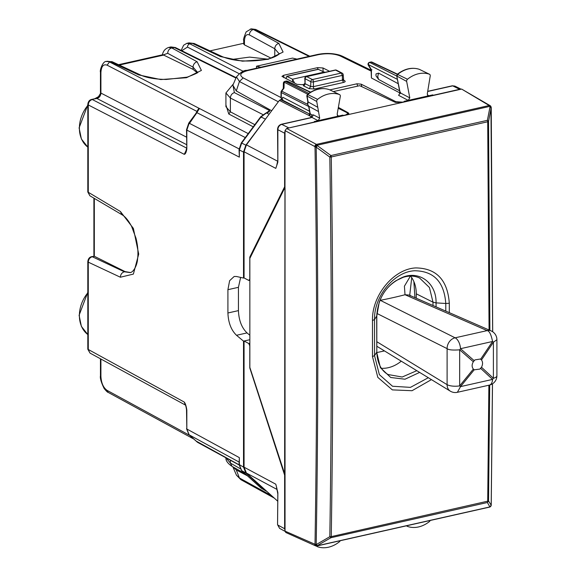 <?xml version="1.0" encoding="UTF-8"?>
<svg xmlns="http://www.w3.org/2000/svg" width="576" height="576" viewBox="0 0 576 576"><rect width="100%" height="100%" fill="white"/><g stroke="black" fill="none" stroke-linecap="round" stroke-linejoin="round"><path stroke-width="0.86" d="M292.507 82.08L292.507 79.222L286.74 76.306L318.146 69.242L324.727 72.389M318.557 69.3L287.122 76.37L286.15 77.818L286.207 78.898M120.384 277.229C120.571 274.414 121.882 272.599 124.322 271.786L130.277 272.614C133.97 271.922 137.268 264.42 137.556 259.286C138.391 252.778 137.866 245.736 135.979 238.176L131.63 226.469C128.491 220.536 125.273 216.626 121.982 214.733L120.384 211.493L133.38 228.398L138.708 254.066L133.38 274.09L120.384 277.229L88.272 262.159C88.474 259.351 89.798 257.544 92.232 256.73L91.656 256.651C89.431 257.162 88.15 258.818 87.811 261.619L87.811 349.229L184.248 402.062L185.314 404.878M324.547 72.014L292.507 79.222L294.696 83.189M130.529 272.549L125.114 271.613L94.32 256.262L91.656 256.651M197.078 72.706L193.068 69.365L193.068 67.147L197.467 72.223M118.526 64.692L162.871 54.713L193.068 69.365M168.602 47.455L171.756 47.923L175.349 47.534L170.942 46.93L174.06 47.405L235.958 78.062M167.681 53.287C167.911 50.494 169.272 48.708 171.756 47.923L197.136 61.776A4.795 3.859 118.6 0 0 193.068 67.147L167.681 53.287L163.685 54.778M106.236 61.495L110.47 61.711A4.795 3.686 -64.9 0 1 112.529 61.884L140.76 75.103L138.701 74.923L110.47 61.711L107.28 61.258L112.529 61.884M210.002 50.882L243.742 43.294M267.372 59.126L249.617 57.103L231.516 59.501M271.058 58.147L244.44 44.878L243.742 44.107M279.173 53.827L274.766 48.758L274.766 56.786M243.374 71.381L189.871 43.841L192.175 43.322L188.978 42.869L186.617 43.402M222.53 56.743A4.795 3.686 115.1 0 0 222.458 56.714A4.795 3.686 115.1 0 0 220.406 56.542L192.175 43.322L194.227 43.502L188.986 42.869M250.322 29.066L253.454 29.534A4.795 3.859 118.6 0 0 249.386 34.906L274.766 48.758C274.997 45.965 276.358 44.172 278.842 43.387L283.097 52.042L268.186 59.335L242.482 61.178L220.406 56.542M243.742 40.262L243.742 40.284C243.036 40.327 243.842 37.526 246.154 31.874L251.258 28.85M266.904 117.209L245.866 145.159L243.518 152.057L243.518 278.064L244.066 277.942L244.066 151.762L246.413 144.864L279.353 100.397L281.254 99.446L282.852 97.279L309.521 111.276M285.034 530.611L284.63 528.739L284.63 475.128L249.79 367.92L249.79 345.845L248.746 343.49L244.066 341.014L249.847 339.71L243.518 341.136L243.518 467.143L245.866 472.982L265.205 490.392L261.029 488.052L266.278 491.162M266.897 491.465L265.205 490.392M225.922 457.798L230.378 463.075L240.034 468.59M232.913 85.097L234.382 92.621C231.926 93.42 230.594 95.227 230.378 98.028L225.914 92.974L233.438 83.88M265.939 113.126L269.568 110.549L266.465 112.918M243.518 467.143L239.047 464.45L239.35 457.639L239.35 464.803L241.682 470.642L261.029 488.052A1.915 1.166 132 0 1 260.892 487.958A1.915 1.166 132 0 1 260.791 487.836M269.093 114.242L266.674 113.04L265.702 113.141L266.674 113.04C268.985 112.039 269.95 111.211 269.568 110.549L234.382 92.621M266.126 113.191L261.029 116.957L241.682 143.071L241.294 142.956L239.047 149.616L239.35 157.14L239.35 149.976L243.518 152.057M262.879 114.581L230.378 98.028L230.378 111.83L225.914 106.704L225.914 92.974M243.518 278.064L236.513 276.494L234.166 276.473L229.622 280.706L227.916 289.685L227.916 312.984C228.312 322.697 231.178 330.134 236.513 335.282L247.032 332.914L249.847 335.268M240.624 277.416L238.435 287.316L238.435 310.615C238.831 320.328 241.697 327.766 247.032 332.914M243.518 341.136L236.513 335.282M96.286 98.388A2.88 1.483 -102.7 0 1 96.905 98.482C99.331 97.654 100.67 95.854 100.908 93.074L100.454 92.578C101.102 92.434 100.253 94.068 97.891 97.488L96.286 98.388L91.656 99.425L96.905 98.482A4.795 3.802 117.2 0 0 100.908 93.074L100.908 72.706C101.275 66.377 103.334 63.864 107.1 65.174L109.498 61.927L199.447 108.504L198.569 108.749L196.891 111.391L107.1 65.174M197.597 110.585L198.569 108.749M185.882 151.25L184.248 154.332L186.415 149.846M120.384 211.493L87.811 192.002L89.892 195.79L88.272 192.535L88.272 104.933L184.248 154.332C185.378 154.181 186.242 152.41 186.826 149.026L186.516 129.751L188.77 123.091L195.566 113.918L195.962 114.034L199.447 108.504L248.22 133.603M186.516 148.673L185.846 151.308M245.297 137.563L196.877 112.644L196.603 113.227M197.64 111.485L196.92 112.435M186.516 409.738C186.098 406.757 185.616 404.971 185.076 404.374L184.248 402.062C185.378 403.409 186.242 406.087 186.826 410.09A1.915 0.655 180 0 1 186.516 409.738L186.826 429.019L239.35 457.639M197.64 442.39L196.546 441.511M188.899 434.599A1.915 1.166 -48 0 0 189.029 434.765A1.915 1.166 -48 0 0 189.166 434.858L195.718 440.748M185.393 405.065L90.007 353.081L88.272 349.762L88.272 262.159L87.811 261.619M284.63 188.158L249.847 258.379L249.847 367.402L284.63 473.782L285.034 130.63L286.632 128.462L461.65 89.078L490.126 105.653A1.915 1.512 120.8 0 0 489.168 105.516L316.433 144.389A1.915 1.462 118.1 0 0 314.827 146.549L315.014 146.923C317.167 280.433 317.167 412.891 315.014 544.291L316.195 544.594L329.818 536.702L330.926 537.718A1.915 0.994 -102.7 0 0 331.258 536.623C333.223 411.041 333.223 284.494 331.258 156.974L329.818 157.09L330.926 155.549A1.915 0.994 77.3 0 1 331.258 156.974L487.714 121.766A1.915 0.994 77.3 0 0 487.39 120.334L490.039 106.747A1.915 0.655 -24 0 1 491.062 106.891A1.915 1.915 0 0 1 491.227 107.647L492.696 331.762M284.63 473.782L285.034 473.688L285.034 188.064M401.551 102.6L395.006 102.218L359.669 85.68L333.374 91.591M489.888 330.358L488.542 121.363L487.39 120.334L330.926 155.549L317.311 145.62L316.195 147.154L329.818 157.09C331.783 284.594 331.783 411.134 329.818 536.702A1.915 0.691 0.9 0 0 331.258 536.623L488.542 500.983L487.39 502.502A1.915 0.994 -102.7 0 0 487.714 501.415L488.88 385.214M489.067 329.998L487.714 121.766A1.915 0.619 179.2 0 0 488.542 121.363L491.191 107.777L489.866 106.373L317.131 145.246L317.311 145.62A1.915 0.619 154 0 0 315.014 146.923A1.915 0.619 179.1 0 0 316.195 147.154C318.355 280.692 318.355 413.172 316.195 544.594L317.311 545.602L330.926 537.718L487.39 502.502L489.866 506.923A1.915 0.994 -102.7 0 1 489.564 507.11A1.915 1.915 0 0 0 490.586 506.506A1.915 1.562 -138.8 0 1 489.866 506.923L317.131 545.796A1.915 1.526 -137 0 1 314.827 544.486A1.915 1.498 114.1 0 0 315.619 545.861A1.915 1.915 0 0 0 316.829 545.983A1.915 1.505 117.5 0 0 317.405 546.674A1.915 1.505 117.5 0 0 317.592 546.761A28.764 22.579 117.5 0 0 339.48 541.714A1.915 1.505 117.5 0 0 340.186 540.727M315.619 545.861L285.818 532.505L285.034 531.13L285.034 473.688M491.054 505.699A1.915 1.562 -138.8 0 1 490.039 506.736L491.191 505.217L488.542 500.983L489.701 385.027M490.939 107.33L492.66 331.74M338.371 107.395L348.192 112.752L348.89 113.587L346.73 114.941M410.602 276.084A33.559 26.345 117.5 0 1 416.275 293.825L416.275 298.217M381.434 368.294A33.559 26.345 117.5 0 0 401.256 361.181M416.801 370.678L402.192 377.021L388.231 374.558C383.868 372.413 377.23 366.012 376.805 351.929L376.69 316.238C378.079 296.921 387.115 283.774 403.805 276.804C420.502 270.907 436.529 283.896 436.068 302.875L436.075 306.864M376.805 351.929L376.805 315.878L379.224 302.234C382.709 292.882 388.282 285.703 395.95 280.714L403.2 277.301C409.298 275.458 414.778 275.717 419.645 278.064L429.43 287.518L433.001 302.191L433.001 305.518M431.438 379.62L412.049 390.708L392.35 389.887L377.82 377.374L372.485 356.616L372.485 320.53L374.53 319.522L374.53 355.601L372.485 356.616M449.309 312.638L449.302 303.242C447.581 280.001 436.428 268.236 415.829 267.926C393.732 268.79 371.786 295.445 372.485 320.522M399.938 92.959L371.412 77.99L371.11 69.898L368.302 65.174A1.915 0.922 -30.7 0 1 368.33 64.548A1.915 1.534 -63 0 1 369.929 62.381L371.254 62.086L397.217 74.333M371.974 69.804L371.412 69.725L368.33 64.548L397.397 79.358M307.642 94.176L284.155 82.21A1.915 1.274 -178.7 0 0 283.392 83.196L283.27 88.495M283.27 88.618L284.018 88.114L281.758 91.166L281.376 91.058A1.915 1.915 0 0 0 281.002 92.196L281.002 97.956M335.203 70.034A1.915 0.994 77.3 0 1 335.621 70.106A1.915 1.505 -62.5 0 1 336.506 70.207A1.915 1.915 0 0 0 335.196 70.034L306.31 76.536A1.915 0.994 77.3 0 1 306.727 76.608L335.621 70.106L341.287 73.051L342.338 75.398A1.915 0.67 -0.9 0 0 343.202 74.822A1.915 1.915 0 0 0 342.173 73.152A1.915 1.505 117.5 0 0 341.287 73.051L312.394 79.553A1.915 0.994 77.3 0 1 313.452 81.9L342.338 75.398L342.418 80.114L342.965 79.265M369.497 62.33L396.77 76.054M286.178 81.079L286.61 81.137A1.915 1.498 -64.8 0 1 287.446 81.209A1.915 1.915 0 0 0 286.2 81.079L284.89 81.374L286.61 81.137L310.334 92.318M307.843 101.786L317.765 107.309L318.521 111.564L308.88 106.308L307.418 104.17L307.858 101.722L306.806 95.897L316.742 101.498A1.915 1.505 -62.5 0 1 317.592 99.36A28.764 22.579 -62.5 0 1 339.48 94.558A1.915 1.505 -62.5 0 1 339.595 94.608A1.915 1.505 -62.5 0 1 340.308 96.329L337.169 114.221L337.889 115.949L338.738 116.035L314.309 121.529L314.885 121.882L345.694 114.948L347.854 113.587L347.069 112.716L338.22 108.245M370.85 62.028L370.85 62.028A1.915 0.994 77.3 0 1 371.254 62.086A1.915 1.498 -64.8 0 1 372.089 62.165A1.915 1.915 0 0 0 370.85 62.028L369.533 62.323A1.915 1.915 0 0 0 368.309 65.182M419.191 69.293L419.357 69.343A28.454 22.334 117.5 0 0 397.714 74.34L397.015 76.14L406.656 81.403L409.795 97.877L408.226 100.397L404.222 101.297L404.791 101.65L433.404 95.242L432.655 94.896L408.226 100.397L398.614 95.328L400.507 92.304M419.566 69.451L429.372 74.203A28.764 22.579 117.5 0 0 407.491 79.25A1.915 1.505 117.5 0 0 406.656 81.403M427.406 95.054L428.854 95.753L427.997 95.666L427.277 93.967L430.229 75.96A1.915 1.505 117.5 0 0 429.509 74.254A1.915 1.505 117.5 0 0 429.372 74.203M429.509 74.254L419.278 69.314C411.905 67.018 404.575 68.674 397.282 74.275L407.491 79.25M396.72 75.787L400.19 92.815L409.795 97.877M329.306 89.647L329.458 89.698A28.454 22.334 117.5 0 0 307.814 94.45L307.102 96.235L308.124 102.046L307.714 104.522L308.83 106.279M306.806 95.89L307.382 94.385C314.712 88.855 322.049 87.278 329.386 89.669L339.48 94.558M329.645 89.791L339.595 94.608M317.765 107.309L316.742 101.498M307.382 94.385L317.592 99.36M430.142 520.481A1.915 1.505 -62.5 0 1 429.372 521.604A28.764 22.579 -62.5 0 1 407.491 526.406A1.915 1.505 -62.5 0 1 407.311 526.327A1.915 1.505 -62.5 0 1 406.778 525.737M399.571 90.763L378.612 79.438L377.705 76.486L378.612 73.123L398.232 83.722M378.612 79.438L376.042 75.917L375.941 74.923L376.042 73.879L378.612 73.123M304.783 84.082L302.292 84.686L296.978 84.341L281.945 76.385L283.666 75.283L317.678 67.622L322.992 67.975L323.107 71.359M329.587 71.302L322.992 67.975M357.624 86.141L356.976 83.786L329.861 89.885M356.976 83.786L361.159 84.161L395.95 101.714L402.588 102.146L404.791 101.65M271.678 110.758L236.282 90.943L232.862 85.212M236.47 76.882L239.436 81.533L236.282 90.943M371.11 71.093L340.322 56.016C334.238 53.568 326.952 53.114 318.47 54.655L247.824 70.553C240.358 72.605 238.802 75.046 243.173 77.882L239.436 81.533L278.33 101.779M282.852 99.158L281.297 98.338L281.167 97.661M247.399 475.812L236.282 469.93L232.848 466.819M236.455 475.164L239.436 477.979L236.282 469.93M260.777 67.248L256.507 66.211L256.507 68.206M256.507 66.211L292.558 58.097L296.942 59.112M249.847 280.339L248.746 280.418L244.066 277.942M248.746 280.418L249.79 279.173L249.79 257.098L250.567 256.918M276.941 488.563L275.796 484.2L244.066 467.186L246.413 473.033L277.553 501.055M276.53 487.361L277.834 492.516L277.553 524.7L277.862 493.344A1.915 0.655 180 0 1 277.553 492.991M244.066 467.186L244.066 341.014M249.79 257.098L284.63 186.804L284.63 133.193L285.034 131.141M287.388 128.297L314.885 121.91M284.63 133.193L277.862 129.708A1.915 0.655 180 0 1 277.553 129.355L277.834 162.216L275.796 168.379L244.066 151.762M311.342 117.317L311.335 116.676L310.637 117.626M276.905 164.578L277.438 162.547M277.834 162.216L277.531 161.719L276.876 164.65M288.634 127.786L281.455 124.243L309.643 117.9A1.915 0.994 77.3 0 1 310.054 117.958L311.875 117.382L309.758 115.812L310.248 114.055L308.88 106.301M460.901 89.251L459.648 89.302L452.7 85.86L454.853 86.083L461.138 89.194M318.521 111.564L319.687 118.181L318.118 120.672L311.875 117.382L313.459 114.898L311.825 114.919L309.91 113.486L308.614 106.128M309.917 113.515A1.915 1.526 -62.3 0 1 309.017 114.012L309.758 115.812M279.353 100.397L311.335 116.676A1.915 1.512 -63 0 1 311.357 116.647L311.825 114.919M280.483 99.619L309.564 114.048L281.254 99.446M284.63 186.804L285.034 186.718M284.63 475.128L285.034 475.042M433.404 95.242L459.648 89.302M309.125 88.661L310.716 86.522L313.373 86.645A1.915 0.994 -102.7 0 0 314.438 88.999L343.476 82.469L342.418 80.114L313.373 86.645L313.452 81.9A1.915 0.641 -179.1 0 1 310.795 81.684L310.716 86.522L305.05 83.664A1.915 1.512 -63.2 0 1 303.458 85.795L309.125 88.661L314.438 88.999M304.812 78.379L305.05 83.664L305.129 78.739L310.795 81.684A1.915 1.505 117.5 0 1 312.394 79.553L306.727 76.608A1.915 1.505 117.5 0 0 305.129 78.739A1.915 0.641 0.9 0 1 304.812 78.379A1.915 1.915 0 0 1 306.317 76.536M433.404 95.213L432.655 94.896M343.49 115.445L342.749 115.128L338.738 116.035L337.298 115.337M343.49 115.474L342.749 115.128M413.878 281.599L414.929 297.626M384.466 350.921L376.812 352.562M410.069 295.956L409.81 294.466L411.739 277.639M474.178 369.828L473.342 369.079C471.73 366.926 471.73 364.493 473.342 361.778L474.883 359.906L480.384 359.014L481.5 359.942C482.904 361.98 482.904 364.414 481.5 367.243L479.887 369.079L474.178 369.828L460.519 386.618L457.38 392.306A9.59 9.59 0 0 1 450.274 391.133A9.59 7.574 -58.6 0 1 447.106 384.667L447.106 348.631A9.59 7.769 -63.4 0 1 455.112 337.817L487.152 330.61L405.014 294.739L409.01 295.049L491.155 330.912A9.59 7.466 -66.4 0 0 487.152 330.61C489.377 330.926 491.177 334.555 492.559 341.482A9.59 1.735 33.9 0 1 493.394 342.238L496.901 339.703A9.59 9.59 0 0 0 491.155 330.912M380.009 300.182L380.275 300.305A198.626 63.13 179 0 0 405.014 294.739L404.41 286.193L410.429 276.084M379.93 300.391A9.59 7.769 -63.4 0 1 380.275 300.305L455.112 337.817A9.59 4.954 77.3 0 1 460.519 348.696L492.559 341.482L480.665 359.186M376.884 313.43L447.106 348.631C448.589 349.942 452.779 350.345 459.677 349.819A9.59 5.249 -48.8 0 0 460.519 348.696L474.178 360.648M376.819 341.719L447.106 384.667A9.59 3.276 0 0 0 459.677 385.862L459.677 349.819L473.342 361.778M481.5 367.243L493.394 378.274A9.59 3.276 0 0 0 496.901 375.739L496.901 339.703M473.342 369.079L459.677 385.862A9.59 0.619 -140.9 0 1 460.519 386.618L492.559 379.404A9.59 4.954 77.3 0 1 489.42 385.092L489.42 385.092A9.59 9.59 0 0 0 496.901 375.739M316.433 545.926A1.915 0.994 -102.7 0 0 316.829 545.983A1.915 0.994 -102.7 0 0 317.131 545.796L317.311 545.602A1.915 1.526 -137 0 1 315.014 544.291L285.034 531.13M98.489 96.905A29.455 23.126 117.5 0 0 95.53 98.554M87.811 105.437A29.455 23.126 117.5 0 0 87.811 147.125L81.389 138.996L79.099 127.858L87.811 104.861M122.04 214.769L89.878 195.782M94.32 198.41L94.32 256.262L92.232 256.73L124.322 271.786L125.114 271.613M87.811 292.846A29.455 23.126 117.5 0 0 87.811 334.541L81.389 326.412L79.099 315.266L87.811 292.277M239.069 73.642L187.466 47.088L181.764 50.71M187.466 47.088A2.88 2.282 -62.8 0 1 189.871 43.841L186.818 43.351L183.629 45.223L181.166 50.414M140.803 75.125L140.76 75.103C146.707 77.803 155.203 79.258 166.255 79.459L187.178 77.148C195.804 73.858 199.246 72.194 197.503 72.151L197.474 72.367M197.136 61.776L201.398 70.43L186.487 77.724L160.776 79.567L138.701 74.923M243.742 44.078L243.742 40.284L244.44 41.134C244.728 35.863 246.377 33.782 249.386 34.906M244.44 41.134L244.44 44.878M194.227 43.502L222.458 56.714C233.849 61.222 248.119 62.179 265.262 59.573C276.156 57.794 281.124 52.423 279.209 53.762M309.773 56.218L255.722 29.448L253.454 29.534L278.842 43.387M225.914 457.603C225.605 460.505 227.65 463.428 232.056 466.366L230.378 463.075L230.378 460.231M245.866 472.982L241.553 470.549L262.102 488.822M241.423 470.39L239.047 464.45M261.122 117.439L261.029 116.957L265.205 119.045M239.047 149.616L239.35 149.976L241.682 143.071L245.866 145.159M225.914 104.933L228.766 113.99L230.378 111.83L254.844 124.668M228.766 113.99L253.238 126.828M227.916 289.685L238.435 287.316M227.916 312.984L238.435 310.615M309.067 56.376L254.426 29.318L251.309 28.843L255.715 29.448M100.454 72.158L100.908 72.706M100.908 376.294L100.454 375.761C99.922 378.065 101.146 382.306 104.126 388.476C106.351 391.176 107.683 392.472 108.137 392.371L107.1 390.384C103.334 387.706 101.275 383.011 100.908 376.294L100.908 359.028M189.792 435.442L107.1 390.384M100.908 93.074L186.516 137.138M196.891 111.83L196.891 111.391A2.88 0.986 0 0 1 197.086 111.514M96.905 98.482L186.516 144.605M186.826 149.026L186.826 130.104L239.35 157.14M186.516 129.751A1.915 0.655 0 0 0 186.826 130.104L189.166 123.206L239.069 148.889M195.962 114.034L189.259 123.682M186.826 410.09L186.826 429.019L189.166 434.858L239.047 462.038M195.962 440.971L239.047 464.803M186.516 148.032L92.275 99.526C89.834 100.332 88.502 102.139 88.272 104.933L87.811 104.378M119.318 65.066L164.182 54.965M286.632 128.462L316.433 144.389A1.915 0.994 -102.7 0 1 317.131 145.246A1.915 0.619 -26 0 0 314.827 146.549L285.034 130.63M461.65 89.078L489.168 105.516A1.915 0.994 77.3 0 1 489.866 106.373A1.915 0.655 156 0 1 490.896 106.524L491.062 106.891M490.666 506.405A1.915 1.562 -138.8 0 1 490.586 506.506L490.752 506.311A1.915 1.915 0 0 0 491.227 505.08L491.227 505.08A1.915 0.698 0.9 0 1 491.191 505.217L492.458 383.832M492.502 383.81L491.227 505.08A1.915 0.698 0.9 0 0 491.191 504.943M348.192 112.752L348.192 114.43M416.275 293.825L433.001 302.191L436.068 302.875L445.781 303.487C444.175 281.945 433.822 271.037 414.72 270.763C394.236 271.57 373.889 296.251 374.53 319.522L376.805 315.878M419.63 372.406L404.993 379.217L390.722 377.496L380.419 367.69L376.69 352.289L374.53 355.601L379.346 374.616L392.508 386.251L410.443 387.374L428.314 377.712M445.788 311.105L445.781 303.487L449.302 303.242M307.433 104.242L281.758 91.166A1.915 1.534 -63 0 0 281.297 92.549A1.915 0.655 180 0 1 281.002 92.196M308.678 106.495L281.297 92.549L281.297 98.338M308.736 93.377L285.293 81.432A1.915 1.534 117 0 0 284.155 82.21L284.018 88.114M371.412 69.725L371.412 77.99M317.678 67.622L317.736 69.329M283.666 75.283L283.824 77.695M361.858 86.702L361.159 84.161M247.824 70.553L246.751 70.402M318.47 54.655A4.795 2.477 -102.7 0 0 317.448 54.49A4.795 2.477 -102.7 0 0 317.441 54.497L246.794 70.394M340.322 56.016L342.454 56.225L339.862 55.188C332.755 53.15 325.289 52.913 317.448 54.497M281.002 97.574L243.173 77.882M271.627 495.72L239.436 477.979L240.883 479.678L236.462 475.186M249.847 343.246L248.746 343.49M277.553 161.172L246.413 144.864M277.099 489.485L246.413 473.033M284.63 528.739L277.862 525.053L279.598 528.372L277.553 524.7M277.834 492.516L277.862 493.344M277.862 161.417L277.862 129.708C278.093 126.922 279.432 125.114 281.866 124.308L310.054 117.958M427.687 91.49L452.7 85.86A1.915 0.994 77.3 0 0 452.29 85.795L454.853 86.083M319.687 118.181L313.459 114.898M399.751 93.557L398.614 95.328M395.935 102.542L395.95 101.714M343.476 82.469C345.298 81.965 345.665 81.367 344.578 80.683L343.361 80.071M303.329 84.456L303.458 85.795M344.578 80.683A1.915 1.512 -63.2 0 1 343.728 80.597A1.915 1.512 -63.2 0 1 343.699 80.582L343.202 74.822M481.5 359.942L493.394 342.238L493.394 378.274A9.59 6.365 -47.1 0 1 492.559 379.404L480.665 368.366M94.73 98.734L98.849 96.48M236.138 77.645L175.349 47.534M162.331 55.318C162.972 51.257 165.125 48.622 168.782 47.412L170.95 46.922M232.056 466.366L245.318 473.933M265.702 113.141L260.64 116.849L241.294 142.956M106.43 61.445L107.273 61.258M100.454 92.563L100.454 72.173C99.54 70.618 102.852 60.804 106.452 61.445M100.454 358.776L100.454 375.761M193.81 439.056L108.137 392.371M195.566 113.918L197.611 110.563M186.516 428.659L189.029 434.765L197.633 442.382L239.054 464.962M90.014 353.081L87.811 349.229M87.811 192.002L87.811 104.4C88.157 101.585 89.438 99.929 91.656 99.425M93.902 256.147L93.902 198.158M490.896 106.524A1.915 1.915 0 0 0 490.126 105.653M316.829 545.983L489.564 507.11M310.63 92.138L287.446 81.209M283.349 88.394L281.376 91.058M336.506 70.207L342.173 73.152M284.89 81.374A1.915 1.915 0 0 0 283.392 83.196M372.089 62.165L397.462 74.131M400.176 93.614L399.506 93.852L399.917 92.563L396.72 75.802L397.282 74.275M406.411 525.823L407.311 526.327M316.224 546.019L317.405 546.674M236.477 76.853L232.848 85.255M236.455 76.91C240.631 72.245 244.08 70.07 246.809 70.387M371.11 70.258L342.461 56.225M236.491 475.243L232.855 466.848M274.234 498.067L240.883 479.686M285.041 531.346L279.598 528.372M276.48 487.195L277.531 492.286M277.553 161.064L277.531 161.734M277.553 129.355C277.718 126.756 279.014 125.05 281.455 124.243M427.709 91.325L452.29 85.795M311.278 117.403L309.643 117.9M309.91 113.486L309.586 114.041M347.868 114.581L347.854 113.58M304.733 83.311L304.294 84.298L304.963 84.074M450.274 391.133L376.812 346.241M457.38 392.306L489.42 385.092"/></g></svg>
